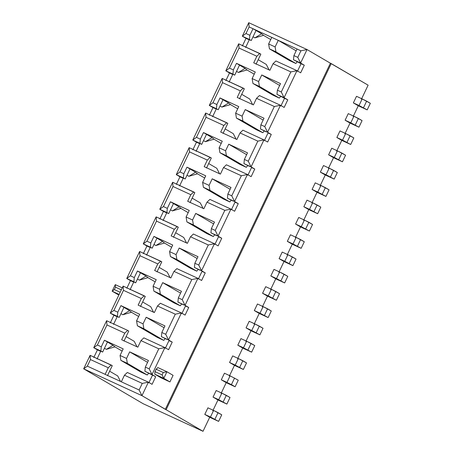 <?xml version="1.0" encoding="UTF-8"?>
<svg xmlns="http://www.w3.org/2000/svg" width="454" height="454" viewBox="0 0 454 454"><rect width="100%" height="100%" fill="white"/><g stroke="black" fill="none" stroke-linecap="round" stroke-linejoin="round"><path stroke-width="0.68" d="M226.217 382.671L221.297 379.794L224.435 373.216L230.104 375.827L226.966 382.404L235.121 386.774L226.217 382.671L221.104 393.402L226.217 382.671L235.121 386.774L238.259 380.197L235.121 386.774L231.432 384.612L234.57 378.034L231.432 384.612L221.297 379.794L226.217 382.671M229.355 376.094L234.474 365.362L229.554 362.485L232.692 355.908L238.356 358.518L235.223 365.095L243.378 369.465L234.474 365.362L229.355 376.094M237.612 358.785L242.725 348.059L237.811 345.182L240.943 338.605L246.613 341.215L243.475 347.787L251.635 352.156L242.725 348.059L237.612 358.785M245.864 341.482L250.983 330.75L246.062 327.873L249.201 321.296L254.864 323.906L251.732 330.484L259.887 334.853L250.983 330.75L245.864 341.482M254.121 324.173L259.24 313.447L254.319 310.564L257.452 303.993L263.121 306.603L259.983 313.175L268.144 317.545L259.24 313.447L254.121 324.173M262.372 306.87L267.491 296.139L262.571 293.261L265.709 286.684L271.373 289.294L268.24 295.872L276.395 300.242L267.491 296.139L262.372 306.87M270.629 289.561L275.748 278.835L270.828 275.953L273.966 269.381L279.63 271.986L276.492 278.563L284.652 282.933L275.748 278.835L270.629 289.561M278.881 272.258L284 261.527L279.079 258.649L282.218 252.072L287.887 254.683L284.749 261.26L292.904 265.63L284 261.527L278.881 272.258M287.138 254.949L292.257 244.218L287.337 241.341L290.475 234.763L296.139 237.374L293 243.951L301.161 248.321L292.257 244.218L287.138 254.949M295.395 237.646L300.508 226.915L295.588 224.038L298.726 217.46L304.396 220.071L301.257 226.648L309.412 231.018L300.508 226.915L295.395 237.646M303.647 220.338L308.765 209.606L303.845 206.729L306.983 200.152L312.647 202.762L309.514 209.339L317.669 213.709L308.765 209.606L303.647 220.338M311.904 203.034L317.017 192.303L312.102 189.426L315.235 182.849L320.904 185.459L317.766 192.036L325.927 196.406L317.017 192.303L311.904 203.034M320.155 185.726L325.274 174.994L320.354 172.117L323.492 165.54L329.156 168.15L326.023 174.728L334.178 179.097L325.274 174.994L320.155 185.726M328.412 168.423L333.531 157.691L328.611 154.814L331.743 148.237L337.413 150.847L334.275 157.424L342.435 161.794L333.531 157.691L328.412 168.423M336.664 151.114L341.783 140.382L336.862 137.505L340.001 130.928L345.664 133.538L342.532 140.116L350.687 144.486L341.783 140.382L336.664 151.114M344.921 133.805L350.04 123.079L345.119 120.202L348.258 113.625L353.921 116.235L350.783 122.807L358.944 127.177L350.04 123.079L344.921 133.805M353.172 116.502L358.291 105.771L353.371 102.893L356.509 96.316L362.179 98.927L359.04 105.504L367.195 109.874L358.291 105.771L353.172 116.502M361.429 99.193L368.115 85.176L331.216 63.588L166.124 409.712L203.023 431.3L209.708 417.283L204.788 414.406L207.926 407.828L213.596 410.439L210.457 417.016L218.612 421.386L209.708 417.283L203.023 431.3L166.124 409.712L331.216 63.588L330.41 63.22L165.318 409.338L166.124 409.712L141.949 395.667L139.134 389.997L87.327 366.134L83.667 368.824L141.949 395.667L83.667 368.824L87.327 366.134L90.46 359.557L90.108 355.323L83.667 368.824L143.124 403.708L83.667 368.824L90.108 355.323L90.46 359.557L87.327 366.134L105.135 374.334L108.273 367.763L90.46 359.557L108.273 367.763L111.151 365.016L90.108 355.323L112.257 365.669L111.151 365.016L108.273 367.763L105.135 374.334L139.134 389.997L141.949 395.667L148.39 382.172L142.267 383.42L139.134 389.997L142.267 383.42L124.458 375.22L121.326 381.791L124.458 375.22L142.267 383.42L148.39 382.172L141.949 395.667L165.318 409.338L330.41 63.22L368.115 85.176L361.429 99.193M212.847 410.705L217.965 399.974L213.045 397.097L216.183 390.519L221.847 393.13L218.709 399.707L226.869 404.077L217.965 399.974L212.847 410.705M163.781 340.386L143.856 328.73L137.38 325.751L157.305 337.407L163.781 340.386L157.305 337.407L137.38 325.751L143.856 328.73L143.044 323.833L136.569 320.847L137.38 325.751L136.569 320.847L139.707 314.27L136.569 320.847L143.044 323.833L143.856 328.73L163.781 340.386L165.171 338.622L163.781 340.386M180.289 305.775L160.364 294.118L153.889 291.133L173.814 302.795L180.289 305.775L173.814 302.795L153.889 291.133L160.364 294.118L159.558 289.221L153.077 286.236L153.889 291.133L153.077 286.236L156.216 279.658L153.077 286.236L159.558 289.221L160.364 294.118L180.289 305.775L181.679 304.01L180.289 305.775M196.798 271.163L176.873 259.506L170.398 256.521L190.322 268.178L196.798 271.163L190.322 268.178L170.398 256.521L176.873 259.506L176.067 254.609L169.592 251.624L170.398 256.521L169.592 251.624L172.724 245.047L169.592 251.624L176.067 254.609L176.873 259.506L196.798 271.163L198.194 269.398L196.798 271.163M213.306 236.551L193.381 224.895L186.906 221.91L206.831 233.566L213.306 236.551L206.831 233.566L186.906 221.91L193.381 224.895L192.575 219.991L186.1 217.012L186.906 221.91L186.1 217.012L189.233 210.435L186.1 217.012L192.575 219.991L193.381 224.895L213.306 236.551L214.702 234.786L213.306 236.551M229.815 201.939L209.89 190.283L203.415 187.298L223.34 198.954L229.815 201.939L223.34 198.954L203.415 187.298L209.89 190.283L209.084 185.38L202.609 182.4L203.415 187.298L202.609 182.4L205.741 175.823L202.609 182.4L209.084 185.38L209.89 190.283L229.815 201.939L231.211 200.174L229.815 201.939M246.323 167.327L226.404 155.671L219.923 152.686L239.848 164.342L246.323 167.327L239.848 164.342L219.923 152.686L226.404 155.671L225.593 150.768L219.117 147.788L219.923 152.686L219.117 147.788L222.256 141.211L219.117 147.788L225.593 150.768L226.404 155.671L246.323 167.327L247.719 165.557L246.323 167.327M262.838 132.716L242.913 121.059L236.438 118.074L256.357 129.731L262.838 132.716L256.357 129.731L236.438 118.074L242.913 121.059L242.101 116.156L235.626 113.177L236.438 118.074L235.626 113.177L238.764 106.599L235.626 113.177L242.101 116.156L242.913 121.059L262.838 132.716L264.228 130.945L262.838 132.716M295.855 63.492L275.93 51.835L269.455 48.85L289.38 60.507L295.855 63.492L289.38 60.507L269.455 48.85L275.93 51.835L275.118 46.932L268.643 43.947L269.455 48.85L268.643 43.947L275.118 46.932L278.257 40.355L271.781 37.376L268.643 43.947L271.781 37.376L278.257 40.355L275.118 46.932L275.93 51.835L295.855 63.492L297.245 61.721L295.855 63.492M279.346 98.104L259.421 86.447L252.946 83.462L272.871 95.119L279.346 98.104L272.871 95.119L252.946 83.462L259.421 86.447L258.61 81.544L252.135 78.565L252.946 83.462L252.135 78.565L255.273 71.987L252.135 78.565L258.61 81.544L259.421 86.447L279.346 98.104L280.737 96.333L279.346 98.104M126.127 336.59L134.214 341.323L126.127 336.59M129.538 310.655L122.847 314.753L131.45 312.261L129.538 310.655L123.953 307.392L119.164 317.431L115.282 315.638L117.172 316.744L113.54 324.36L117.172 316.744L115.282 315.638L119.164 317.431L123.953 307.392L120.929 305.621L139.707 314.27L120.929 305.621L117.79 312.199L120.929 305.621L129.538 310.655L131.45 312.261L122.847 314.753L129.538 310.655M120.968 313.652L122.847 314.753L120.968 313.652M146.182 317.255L143.044 323.833L146.182 317.255L164.961 325.904L161.828 332.481L164.961 325.904L146.182 317.255L164.093 327.731L146.182 317.255M142.635 301.978L150.722 306.711L142.635 301.978M146.046 276.043L139.355 280.141L147.959 277.649L146.046 276.043L140.462 272.78L135.672 282.814L131.791 281.026L133.68 282.133L130.048 289.748L133.68 282.133L131.791 281.026L135.672 282.814L140.462 272.78L137.437 271.01L156.216 279.658L137.437 271.01L134.299 277.587L137.437 271.01L146.046 276.043L147.959 277.649L139.355 280.141L146.046 276.043M137.477 279.04L139.355 280.141L137.477 279.04M162.691 282.643L159.558 289.221L162.691 282.643L181.475 291.292L178.337 297.869L181.475 291.292L162.691 282.643L180.601 293.119L162.691 282.643M153.56 312.21L150.722 306.711L153.56 312.21M159.144 267.366L167.231 272.099L159.144 267.366M162.555 241.432L155.864 245.529L164.467 243.038L162.555 241.432L156.971 238.168L152.186 248.202L148.299 246.414L150.195 247.521L146.563 255.137L150.195 247.521L148.299 246.414L152.186 248.202L156.971 238.168L153.946 236.398L172.724 245.047L153.946 236.398L150.807 242.975L153.946 236.398L162.555 241.432L164.467 243.038L155.864 245.529L162.555 241.432M153.985 244.428L155.864 245.529L153.985 244.428M179.199 248.032L176.067 254.609L179.199 248.032L197.984 256.68L194.845 263.258L197.984 256.68L179.199 248.032L197.11 258.508L179.199 248.032M170.068 277.593L167.231 272.099L170.068 277.593M175.653 232.754L183.739 237.487L175.653 232.754M179.063 206.82L172.372 210.917L180.976 208.42L179.063 206.82L173.479 203.557L168.695 213.59L164.808 211.802L166.703 212.909L163.071 220.525L166.703 212.909L164.808 211.802L168.695 213.59L173.479 203.557L170.454 201.786L189.233 210.435L170.454 201.786L167.316 208.363L170.454 201.786L179.063 206.82L180.976 208.42L172.372 210.917L179.063 206.82M170.494 209.816L172.372 210.917L170.494 209.816M195.708 213.42L192.575 219.991L195.708 213.42L214.492 222.068L211.354 228.646L214.492 222.068L195.708 213.42L213.618 223.896L195.708 213.42M186.577 242.981L183.739 237.487L186.577 242.981M192.161 198.143L200.254 202.876L192.161 198.143M195.572 172.208L188.881 176.305L197.484 173.808L195.572 172.208L189.988 168.945L185.204 178.978L181.316 177.191L183.212 178.297L179.58 185.913L183.212 178.297L181.316 177.191L185.204 178.978L189.988 168.945L186.963 167.174L205.741 175.823L186.963 167.174L183.83 173.746L186.963 167.174L195.572 172.208L197.484 173.808L188.881 176.305L195.572 172.208M187.003 175.204L188.881 176.305L187.003 175.204M212.222 178.808L209.084 185.38L212.222 178.808L231.001 187.457L227.863 194.034L231.001 187.457L212.222 178.808L230.127 189.284L212.222 178.808M203.086 208.369L200.254 202.876L203.086 208.369M208.67 163.531L216.762 168.264L208.67 163.531M212.08 137.596L205.39 141.693L213.993 139.196L212.08 137.596L206.496 134.327L201.712 144.366L197.825 142.579L199.72 143.685L196.088 151.301L199.72 143.685L197.825 142.579L201.712 144.366L206.496 134.327L203.471 132.562L222.256 141.211L203.471 132.562L200.339 139.134L203.471 132.562L212.08 137.596L213.993 139.196L205.39 141.693L212.08 137.596M203.511 140.592L205.39 141.693L203.511 140.592M228.731 144.19L225.593 150.768L228.731 144.19L247.509 152.845L244.371 159.422L247.509 152.845L228.731 144.19L246.636 154.672L228.731 144.19M219.594 173.757L216.762 168.264L219.594 173.757M225.178 128.919L233.271 133.652L225.178 128.919M228.595 102.984L221.898 107.076L230.501 104.585L228.595 102.984L223.01 99.715L218.221 109.755L214.333 107.967L216.229 109.073L212.597 116.689L216.229 109.073L214.333 107.967L218.221 109.755L223.01 99.715L219.98 97.945L238.764 106.599L219.98 97.945L216.847 104.522L219.98 97.945L228.595 102.984L230.501 104.585L221.898 107.076L228.595 102.984M220.02 105.981L221.898 107.076L220.02 105.981M245.239 109.579L242.101 116.156L245.239 109.579L264.018 118.233L260.88 124.81L264.018 118.233L245.239 109.579L263.15 120.06L245.239 109.579M236.103 139.145L233.271 133.652L236.103 139.145M269.12 69.922L266.288 64.428L258.201 59.695L266.288 64.428L269.12 69.922M261.612 33.761L254.921 37.852L263.524 35.361L261.612 33.761L256.028 30.492L251.238 40.531L247.356 38.743L251.238 40.531L256.028 30.492L253.003 28.721L271.781 37.376L249.115 26.934L253.003 28.721L249.865 35.299L253.003 28.721L261.612 33.761L263.524 35.361L254.921 37.852L261.612 33.761M253.043 36.757L254.921 37.852L253.043 36.757M296.167 50.831L278.257 40.355L297.035 49.009L293.903 55.581L297.035 49.009L300.923 50.797L278.257 40.355L296.167 50.831M241.693 94.307L249.779 99.04L241.693 94.307M245.103 68.372L238.407 72.464L247.01 69.973L245.103 68.372L239.519 65.104L234.729 75.143L230.842 73.355L234.729 75.143L239.519 65.104L236.494 63.333L255.273 71.987L236.494 63.333L233.356 69.91L236.494 63.333L245.103 68.372L247.01 69.973L238.407 72.464L245.103 68.372M236.528 71.369L238.407 72.464L236.528 71.369M261.748 74.967L258.61 81.544L261.748 74.967L280.527 83.621L277.388 90.193L280.527 83.621L261.748 74.967L279.658 85.448L261.748 74.967M252.611 104.533L249.779 99.04L252.611 104.533M167.089 339.501L161.403 336.664L161.828 332.481L161.403 336.664L168.53 339.944L165.71 334.269L161.828 332.481L165.71 334.269L175.289 314.196L181.407 312.948L160.358 303.249L157.481 305.99L175.289 314.196L157.481 305.99L160.358 303.249L181.407 312.948L175.289 314.196L165.71 334.269L168.53 339.944L161.403 336.664L167.089 339.501M154.343 312.568L157.481 305.99L154.343 312.568L138.152 305.111L141.29 298.533L138.152 305.111L154.343 312.568M183.598 304.889L177.917 302.052L178.337 297.869L177.917 302.052L185.039 305.332L182.219 299.657L178.337 297.869L182.219 299.657L191.798 279.585L197.916 278.336L176.867 268.637L173.99 271.378L191.798 279.585L173.99 271.378L176.867 268.637L197.916 278.336L191.798 279.585L182.219 299.657L185.039 305.332L177.917 302.052L183.598 304.889M170.852 277.956L173.99 271.378L170.852 277.956L154.661 270.499L157.799 263.922L154.661 270.499L170.852 277.956M200.106 270.278L194.426 267.44L194.845 263.258L194.426 267.44L201.548 270.72L198.733 265.045L194.845 263.258L198.733 265.045L208.307 244.973L214.424 243.719L193.376 234.026L190.498 236.767L208.307 244.973L190.498 236.767L193.376 234.026L214.424 243.719L208.307 244.973L198.733 265.045L201.548 270.72L194.426 267.44L200.106 270.278M187.36 243.344L190.498 236.767L187.36 243.344L171.169 235.887L174.308 229.31L171.169 235.887L187.36 243.344M216.615 235.666L210.934 232.823L211.354 228.646L210.934 232.823L218.056 236.108L215.241 230.433L211.354 228.646L215.241 230.433L224.815 210.361L230.933 209.107L209.89 199.414L207.007 202.155L224.815 210.361L207.007 202.155L209.89 199.414L230.933 209.107L224.815 210.361L215.241 230.433L218.056 236.108L210.934 232.823L216.615 235.666M203.869 208.732L207.007 202.155L203.869 208.732L187.678 201.275L190.816 194.698L187.678 201.275L203.869 208.732M233.123 201.054L227.443 198.211L227.863 194.034L227.443 198.211L234.565 201.497L231.75 195.822L227.863 194.034L231.75 195.822L241.324 175.749L247.441 174.495L226.398 164.802L223.516 167.543L241.324 175.749L223.516 167.543L226.398 164.802L247.441 174.495L241.324 175.749L231.75 195.822L234.565 201.497L227.443 198.211L233.123 201.054M220.377 174.12L223.516 167.543L220.377 174.12L204.186 166.663L207.325 160.086L204.186 166.663L220.377 174.12M249.632 166.442L243.951 163.599L244.371 159.422L243.951 163.599L251.073 166.879L248.259 161.21L244.371 159.422L248.259 161.21L257.832 141.137L263.95 139.883L242.907 130.19L240.024 132.931L257.832 141.137L240.024 132.931L242.907 130.19L263.95 139.883L257.832 141.137L248.259 161.21L251.073 166.879L243.951 163.599L249.632 166.442M236.886 139.509L240.024 132.931L236.886 139.509L220.701 132.052L223.833 125.474L220.701 132.052L236.886 139.509M266.14 131.83L260.46 128.987L260.88 124.81L260.46 128.987L267.582 132.267L264.767 126.598L260.88 124.81L264.767 126.598L274.341 106.52L280.459 105.271L259.416 95.578L256.533 98.319L274.341 106.52L256.533 98.319L259.416 95.578L280.459 105.271L274.341 106.52L264.767 126.598L267.582 132.267L260.46 128.987L266.14 131.83M253.394 104.897L256.533 98.319L253.394 104.897L237.209 97.44L240.342 90.862L237.209 97.44L253.394 104.897M282.649 97.218L276.968 94.375L277.388 90.193L276.968 94.375L284.091 97.655L281.276 91.986L277.388 90.193L281.276 91.986L290.849 71.908L296.973 70.659L275.924 60.967L273.041 63.708L290.849 71.908L273.041 63.708L275.924 60.967L296.973 70.659L290.849 71.908L281.276 91.986L284.091 97.655L276.968 94.375L284.544 98.325L280.913 105.941L284.544 98.325L287.785 99.818L282.649 97.218M269.909 70.285L273.041 63.708L269.909 70.285L253.718 62.828L256.856 56.251L253.718 62.828L269.909 70.285M299.158 62.607L293.477 59.763L293.903 55.581L293.477 59.763L300.605 63.044L297.784 57.374L293.903 55.581L297.784 57.374L300.923 50.797L307.04 49.548L248.758 22.7L249.115 26.934L245.977 33.511L249.865 35.299L245.977 33.511L242.322 36.201L249.445 39.481L249.865 35.299L249.445 39.481L251.238 40.531L242.322 36.201L245.977 33.511L249.115 26.934L248.758 22.7L307.04 49.548L300.923 50.797L297.784 57.374L300.605 63.044L293.477 59.763L301.053 63.713L297.421 71.329L301.053 63.713L304.294 65.206L299.158 62.607M137.046 346.822L134.214 341.323L137.046 346.822M260.84 54.157L256.056 64.196L260.84 54.157L259.733 53.51L256.856 56.251L259.733 53.51L238.691 43.811L239.042 48.045L256.856 56.251L239.042 48.045L229.469 68.123L233.356 69.91L229.469 68.123L225.808 70.813L232.936 74.093L233.356 69.91L232.936 74.093L234.729 75.143L225.808 70.813L229.469 68.123L239.042 48.045L238.691 43.811L260.84 54.157M244.331 88.768L239.542 98.807L244.331 88.768L243.225 88.121L240.342 90.862L243.225 88.121L222.176 78.428L222.534 82.656L240.342 90.862L222.534 82.656L212.96 102.735L216.847 104.522L212.96 102.735L209.3 105.424L216.427 108.705L216.847 104.522L216.427 108.705L218.221 109.755L209.3 105.424L212.96 102.735L222.534 82.656L222.176 78.428L244.331 88.768M227.823 123.38L223.033 133.419L227.823 123.38L226.716 122.733L223.833 125.474L226.716 122.733L205.668 113.04L206.025 117.274L223.833 125.474L206.025 117.274L196.451 137.346L200.339 139.134L196.451 137.346L192.791 140.036L199.913 143.316L200.339 139.134L199.913 143.316L201.712 144.366L192.791 140.036L196.451 137.346L206.025 117.274L205.668 113.04L227.823 123.38M211.314 157.992L206.525 168.031L211.314 157.992L210.208 157.345L207.325 160.086L210.208 157.345L189.159 147.652L189.517 151.886L207.325 160.086L189.517 151.886L179.943 171.958L183.83 173.746L179.943 171.958L176.283 174.648L183.405 177.928L183.83 173.746L183.405 177.928L185.204 178.978L176.283 174.648L179.943 171.958L189.517 151.886L189.159 147.652L211.314 157.992M194.806 192.604L190.016 202.643L194.806 192.604L193.699 191.957L190.816 194.698L193.699 191.957L172.651 182.264L173.008 186.498L190.816 194.698L173.008 186.498L163.434 206.57L167.316 208.363L163.434 206.57L159.774 209.26L166.896 212.54L167.316 208.363L166.896 212.54L168.695 213.59L159.774 209.26L163.434 206.57L173.008 186.498L172.651 182.264L194.806 192.604M178.297 227.216L173.507 237.255L178.297 227.216L177.191 226.569L174.308 229.31L177.191 226.569L156.142 216.876L156.499 221.109L174.308 229.31L156.499 221.109L146.926 241.182L150.807 242.975L146.926 241.182L143.265 243.872L150.387 247.152L150.807 242.975L150.387 247.152L152.186 248.202L143.265 243.872L146.926 241.182L156.499 221.109L156.142 216.876L178.297 227.216M161.789 261.827L156.999 271.867L161.789 261.827L160.682 261.181L157.799 263.922L160.682 261.181L139.633 251.488L139.991 255.721L157.799 263.922L139.991 255.721L130.417 275.794L134.299 277.587L130.417 275.794L126.757 278.484L133.879 281.764L134.299 277.587L133.879 281.764L135.672 282.814L126.757 278.484L130.417 275.794L139.991 255.721L139.633 251.488L161.789 261.827M145.274 296.439L140.49 306.478L145.274 296.439L144.168 295.792L141.29 298.533L144.168 295.792L123.125 286.099L123.482 290.333L141.29 298.533L123.482 290.333L113.903 310.405L117.79 312.199L113.903 310.405L110.248 313.095L117.37 316.376L117.79 312.199L117.37 316.376L119.164 317.431L110.248 313.095L113.903 310.405L123.482 290.333L123.125 286.099L145.274 296.439M128.766 331.051L123.982 341.09L128.766 331.051L127.659 330.404L128.766 331.051M138.657 316.478L131.45 312.261L138.657 316.478M165.347 348.224L168.979 340.608L165.347 348.224M155.166 281.866L147.959 277.649L155.166 281.866M181.855 313.612L185.487 305.996L181.855 313.612M171.674 247.254L164.467 243.038L171.674 247.254M198.37 279L202.002 271.384L198.37 279M188.183 212.642L180.976 208.42L188.183 212.642M214.878 244.388L218.51 236.772L214.878 244.388M204.692 178.025L197.484 173.808L204.692 178.025M231.387 209.776L235.019 202.161L231.387 209.776M221.2 143.413L213.993 139.196L221.2 143.413M247.895 175.165L251.527 167.549L247.895 175.165M237.709 108.801L230.501 104.585L237.709 108.801M264.404 140.553L268.036 132.937L264.404 140.553M143.85 337.861L164.898 347.56L168.587 349.716L172.219 342.1L168.979 340.608L172.219 342.1L168.53 339.944L181.407 312.948L185.096 315.104L188.728 307.489L185.487 305.996L188.728 307.489L185.039 305.332L197.916 278.336L201.604 280.493L205.236 272.877L202.002 271.384L205.236 272.877L201.548 270.72L214.424 243.719L218.113 245.881L221.745 238.265L218.51 236.772L221.745 238.265L218.056 236.108L230.933 209.107L234.622 211.269L238.254 203.653L235.019 202.161L238.254 203.653L234.565 201.497L247.441 174.495L251.13 176.657L254.762 169.041L251.527 167.549L254.762 169.041L251.073 166.879L263.95 139.883L267.644 142.045L271.276 134.429L268.036 132.937L271.276 134.429L267.582 132.267L280.459 105.271L284.153 107.433L287.785 99.818L284.091 97.655L296.973 70.659L300.661 72.816L304.294 65.206L300.605 63.044L307.04 49.548L330.41 63.22L307.04 49.548L300.605 63.044L304.294 65.206L300.661 72.816L296.973 70.659L284.091 97.655L287.785 99.818L284.153 107.433L280.459 105.271L267.582 132.267L271.276 134.429L267.644 142.045L263.95 139.883L251.073 166.879L254.762 169.041L251.13 176.657L247.441 174.495L234.565 201.497L238.254 203.653L234.622 211.269L230.933 209.107L218.056 236.108L221.745 238.265L218.113 245.881L214.424 243.719L201.548 270.72L205.236 272.877L201.604 280.493L197.916 278.336L185.039 305.332L188.728 307.489L185.096 315.104L181.407 312.948L168.53 339.944L172.219 342.1L168.587 349.716L164.898 347.56L143.85 337.861L140.967 340.602L143.85 337.861M143.124 403.708L203.023 431.3L143.124 403.708M248.758 22.7L242.322 36.201L249.246 39.85L246.011 38.357L242.379 45.973L246.011 38.357L242.322 36.201L248.758 22.7M245.614 47.466L249.246 39.85L245.614 47.466M238.691 43.811L225.808 70.813L232.737 74.462L229.503 72.969L225.871 80.585L229.503 72.969L225.808 70.813L238.691 43.811M229.105 82.078L232.737 74.462L229.105 82.078M222.176 78.428L209.3 105.424L216.229 109.073L212.988 107.581L209.356 115.197L212.988 107.581L209.3 105.424L222.176 78.428M205.668 113.04L192.791 140.036L199.72 143.685L196.48 142.193L192.848 149.809L196.48 142.193L192.791 140.036L205.668 113.04M189.159 147.652L176.283 174.648L183.212 178.297L179.971 176.805L176.339 184.42L179.971 176.805L176.283 174.648L189.159 147.652M163.735 200.952L159.774 209.26L166.703 212.909L163.463 211.416L159.831 219.032L163.463 211.416L159.774 209.26L168.689 190.572L163.735 200.952M172.651 182.264L168.689 190.572L172.651 182.264M156.142 216.876L143.265 243.872L150.195 247.521L146.954 246.028L143.322 253.644L146.954 246.028L143.265 243.872L156.142 216.876M139.633 251.488L126.757 278.484L133.68 282.133L130.446 280.646L126.814 288.256L130.446 280.646L126.757 278.484L139.633 251.488M123.125 286.099L110.248 313.095L117.172 316.744L113.937 315.258L110.305 322.868L113.937 315.258L110.248 313.095L123.125 286.099M106.616 320.711L127.659 330.404L106.616 320.711L93.74 347.707L97.394 345.017L106.974 324.945L106.616 320.711L106.974 324.945L124.782 333.145L127.659 330.404L124.782 333.145L121.644 339.723L137.834 347.179L140.967 340.602L158.781 348.808L164.898 347.56L158.781 348.808L149.201 368.881L152.022 374.556L164.898 347.56L152.022 374.556L155.711 376.712L152.079 384.328L148.39 382.172L127.341 372.473L124.458 375.22L127.341 372.473L148.39 382.172L152.079 384.328L155.711 376.712L152.022 374.556L149.201 368.881L158.781 348.808L140.967 340.602L137.834 347.179L121.644 339.723L124.782 333.145L106.974 324.945L97.394 345.017L101.282 346.811L104.42 340.233L123.199 348.882L120.06 355.459L126.535 358.444L129.674 351.867L148.452 360.516L145.32 367.093L149.201 368.881L145.32 367.093L144.894 371.276L152.022 374.556L144.894 371.276L150.575 374.113L144.894 371.276L145.32 367.093L148.452 360.516L129.674 351.867L126.535 358.444L120.06 355.459L120.872 360.363L140.797 372.019L147.272 374.998L127.347 363.342L120.872 360.363L127.347 363.342L126.535 358.444L127.347 363.342L147.272 374.998L140.797 372.019L120.872 360.363L120.06 355.459L123.199 348.882L104.42 340.233L101.282 346.811L97.394 345.017L93.74 347.707L106.616 320.711M93.796 357.485L97.428 349.869L93.74 347.707L100.862 350.993L101.282 346.811L100.862 350.993L93.74 347.707L97.428 349.869L102.655 352.043L98.773 350.25L100.663 351.362L97.031 358.972L100.663 351.362L97.428 349.869L93.796 357.485M160.881 377.745L154.729 374.147L154.984 371.639L156.136 369.216L157.867 367.575L166.936 371.747L173.082 375.344L166.936 371.747L163.798 378.324L154.729 374.147L160.881 377.745L169.944 381.922L163.798 378.324L169.944 381.922L173.082 375.344L169.944 381.922L160.881 377.745M270.732 39.577L263.524 35.361L270.732 39.577M254.217 74.189L247.01 69.973L254.217 74.189M370.333 103.296L367.195 109.874L370.333 103.296L366.645 101.14L363.506 107.717L366.645 101.14L362.179 98.927L370.333 103.296M362.076 120.605L358.944 127.177L362.076 120.605L358.388 118.443L355.255 125.02L358.388 118.443L353.921 116.235L362.076 120.605M353.825 137.908L350.687 144.486L353.825 137.908L350.136 135.752L346.998 142.329L350.136 135.752L345.664 133.538L353.825 137.908M345.568 155.217L342.435 161.794L345.568 155.217L341.879 153.055L338.741 159.632L341.879 153.055L337.413 150.847L345.568 155.217M337.316 172.52L334.178 179.097L337.316 172.52L333.628 170.363L330.489 176.941L333.628 170.363L329.156 168.15L337.316 172.52M329.059 189.829L325.927 196.406L329.059 189.829L325.37 187.667L322.232 194.244L325.37 187.667L320.904 185.459L329.059 189.829M320.808 207.132L317.669 213.709L320.808 207.132L317.119 204.975L313.981 211.553L317.119 204.975L312.647 202.762L320.808 207.132M312.551 224.441L309.412 231.018L312.551 224.441L308.862 222.278L305.724 228.856L308.862 222.278L304.396 220.071L312.551 224.441M304.299 241.744L301.161 248.321L304.299 241.744L300.605 239.587L297.472 246.164L300.605 239.587L296.139 237.374L304.299 241.744M296.042 259.052L292.904 265.63L296.042 259.052L292.353 256.896L289.215 263.468L292.353 256.896L287.887 254.683L296.042 259.052M287.785 276.355L284.652 282.933L287.785 276.355L284.096 274.199L280.964 280.776L284.096 274.199L279.63 271.986L287.785 276.355M279.533 293.664L276.395 300.242L279.533 293.664L275.845 291.508L272.706 298.079L275.845 291.508L271.373 289.294L279.533 293.664M271.276 310.973L268.144 317.545L271.276 310.973L267.588 308.811L264.449 315.388L267.588 308.811L263.121 306.603L271.276 310.973M263.025 328.276L259.887 334.853L263.025 328.276L259.336 326.12L256.198 332.697L259.336 326.12L254.864 323.906L263.025 328.276M254.768 345.585L251.635 352.156L254.768 345.585L251.079 343.423L247.941 350L251.079 343.423L246.613 341.215L254.768 345.585M246.516 362.888L243.378 369.465L246.516 362.888L242.828 360.731L239.689 367.309L242.828 360.731L238.356 358.518L246.516 362.888M230.008 397.5L226.869 404.077L230.008 397.5L226.313 395.343L223.181 401.921L226.313 395.343L221.847 393.13L230.008 397.5M221.751 414.808L218.612 421.386L221.751 414.808L218.062 412.646L214.924 419.224L218.062 412.646L213.596 410.439L221.751 414.808M109.618 371.202L117.705 375.935L109.618 371.202M107.445 342.004L102.655 352.043L100.862 350.993L102.655 352.043L107.445 342.004L104.42 340.233L113.029 345.273L106.338 349.364L104.46 348.263L106.338 349.364L114.941 346.873L106.338 349.364L113.029 345.273L107.445 342.004M150.575 374.113L155.711 376.712L150.575 374.113M122.149 351.09L114.941 346.873L113.029 345.273L114.941 346.873L122.149 351.09M148.662 373.233L147.272 374.998L148.662 373.233M147.584 362.343L129.674 351.867L147.584 362.343M148.838 382.836L152.47 375.225L148.838 382.836M107.473 375.702L112.257 365.669L107.473 375.702M120.537 381.434L117.705 375.935L120.537 381.434M218.709 399.707L213.045 397.097L217.965 399.974L226.869 404.077L218.709 399.707L221.847 393.13L216.183 390.519L213.045 397.097L218.709 399.707M235.223 365.095L229.554 362.485L234.474 365.362L243.378 369.465L235.223 365.095L238.356 358.518L232.692 355.908L229.554 362.485L235.223 365.095M251.732 330.484L246.062 327.873L250.983 330.75L259.887 334.853L251.732 330.484L254.864 323.906L249.201 321.296L246.062 327.873L251.732 330.484M268.24 295.872L262.571 293.261L267.491 296.139L276.395 300.242L268.24 295.872L271.373 289.294L265.709 286.684L262.571 293.261L268.24 295.872M284.749 261.26L279.079 258.649L284 261.527L292.904 265.63L284.749 261.26L287.887 254.683L282.218 252.072L279.079 258.649L284.749 261.26M301.257 226.648L295.588 224.038L300.508 226.915L309.412 231.018L301.257 226.648L304.396 220.071L298.726 217.46L295.588 224.038L301.257 226.648M317.766 192.036L312.102 189.426L317.017 192.303L325.927 196.406L317.766 192.036L320.904 185.459L315.235 182.849L312.102 189.426L317.766 192.036M334.275 157.424L328.611 154.814L333.531 157.691L342.435 161.794L334.275 157.424L337.413 150.847L331.743 148.237L328.611 154.814L334.275 157.424M350.783 122.807L345.119 120.202L350.04 123.079L358.944 127.177L350.783 122.807L353.921 116.235L348.258 113.625L345.119 120.202L350.783 122.807M359.04 105.504L353.371 102.893L358.291 105.771L367.195 109.874L359.04 105.504L362.179 98.927L356.509 96.316L353.371 102.893L359.04 105.504M210.457 417.016L204.788 414.406L209.708 417.283L218.612 421.386L210.457 417.016L213.596 410.439L207.926 407.828L204.788 414.406L210.457 417.016M342.532 140.116L336.862 137.505L341.783 140.382L350.687 144.486L342.532 140.116L345.664 133.538L340.001 130.928L336.862 137.505L342.532 140.116M326.023 174.728L320.354 172.117L325.274 174.994L334.178 179.097L326.023 174.728L329.156 168.15L323.492 165.54L320.354 172.117L326.023 174.728M309.514 209.339L303.845 206.729L308.765 209.606L317.669 213.709L309.514 209.339L312.647 202.762L306.983 200.152L303.845 206.729L309.514 209.339M293 243.951L287.337 241.341L292.257 244.218L301.161 248.321L293 243.951L296.139 237.374L290.475 234.763L287.337 241.341L293 243.951M276.492 278.563L270.828 275.953L275.748 278.835L284.652 282.933L276.492 278.563L279.63 271.986L273.966 269.381L270.828 275.953L276.492 278.563M259.983 313.175L254.319 310.564L259.24 313.447L268.144 317.545L259.983 313.175L263.121 306.603L257.452 303.993L254.319 310.564L259.983 313.175M243.475 347.787L237.811 345.182L242.725 348.059L251.635 352.156L243.475 347.787L246.613 341.215L240.943 338.605L237.811 345.182L243.475 347.787M238.259 380.197L230.104 375.827L238.259 380.197M230.104 375.827L224.435 373.216L221.297 379.794L226.966 382.404L230.104 375.827M119.147 294.436L112.144 291.207L118.852 295.06L112.144 291.207L115.282 284.63L122.285 287.859L115.282 284.63L115.498 287.172L114.34 289.595L120.174 292.28L114.34 289.595L115.498 287.172L121.332 289.856L115.498 287.172L115.282 284.63L112.144 291.207L114.34 289.595L112.144 291.207L119.147 294.436M156.136 369.216L154.984 371.639L162.106 374.925L163.264 372.501L156.136 369.216L163.264 372.501L166.936 371.747L157.867 367.575L156.136 369.216M166.936 371.747L163.264 372.501L162.106 374.925L163.798 378.324L166.936 371.747M154.984 371.639L154.729 374.147L163.798 378.324L162.106 374.925L154.984 371.639"/></g></svg>
